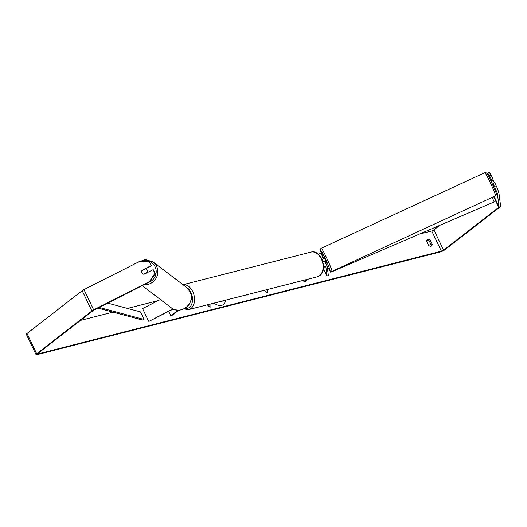 <?xml version="1.0" encoding="UTF-8"?>
<svg xmlns="http://www.w3.org/2000/svg" width="527" height="527" viewBox="0 0 527 527"><rect width="100%" height="100%" fill="white"/><g stroke="black" fill="none" stroke-linecap="round" stroke-linejoin="round"><path stroke-width="0.79" d="M173.014 308.848L148.877 321.411L173.357 309.006M178.198 310.113L170.834 315.818L168.699 311.365M178.89 310.107L171.855 315.561L170.834 315.818M148.614 321.213L142.56 308.572L160.386 299.534M322.873 261.767L323.064 262.163L322.873 261.767M323.123 257.822L321.108 253.612A3.439 0.718 154.4 0 0 321.095 253.566A3.439 0.718 154.4 0 0 318.242 254.146M321.351 258.039A3.439 0.718 -25.6 0 1 323.15 257.861A3.439 0.718 -25.6 0 1 323.163 257.907L323.275 258.737M321.549 258.408A2.009 0.415 -25.6 0 1 321.859 258.48A2.009 0.415 -25.6 0 1 321.865 258.507L321.971 259.271M323.519 267.492A2.009 0.415 154.4 0 1 325.857 266.82A2.009 0.415 154.4 0 1 325.864 266.846L327.063 276.036L328.361 275.437L327.162 266.247A3.439 0.718 154.4 0 0 327.148 266.201A3.439 0.718 154.4 0 0 323.532 267.143M308.4 279.079L305.107 281.629L304.086 281.892L303.354 280.364M307.379 279.343L304.086 281.892M327.122 266.161L325.106 261.952A3.439 0.718 154.4 0 0 325.093 261.906A3.439 0.718 154.4 0 0 322.992 262.189M327.063 276.036L323.426 268.447M494.392 182.843L493.12 180.3L491.309 181.136L490.894 180.801M323.413 262.044L322.056 259.297L323.618 258.579L323.321 258.19L323.426 258.665M325.785 263.362L326.503 263.032L325.218 259.811L324.098 257.828L323.321 258.19M325.212 262.163L325.706 263.19M493.298 186.005L493.002 184.674L493.344 184.516M325.357 262.466L325.311 262.117M214.12 303.084A9.664 6.811 52.2 0 0 221.603 305.37A9.664 6.811 52.2 0 0 223.441 304.481A9.664 6.811 52.2 0 0 225.503 300.186M430.361 240.562A2.866 2.022 52.2 0 0 427.838 239.601A2.866 2.022 52.2 0 0 427.298 239.864A2.866 2.022 52.2 0 0 426.686 241.498L428.471 245.213A2.866 2.022 52.2 0 0 431.534 245.911A2.866 2.022 52.2 0 0 432.147 244.278L430.361 240.562L429.4 241.307A2.866 2.022 52.2 0 0 426.896 240.345M145.61 268.849L151.512 265.858L151.196 265.615L142.046 270.252A2.866 2.787 -52.8 0 0 143.983 274.297L153.133 269.659L153.456 269.903L155.234 273.612L149.701 281.853L93.99 310.087A1.719 0.356 154.4 0 0 93.088 310.64L37.918 353.419A1.719 0.356 154.4 0 0 37.588 353.848A1.719 0.356 154.4 0 0 38.175 353.854L441.402 251.181A1.719 0.356 154.4 0 0 443.589 250.121L498.759 207.342A1.719 0.356 154.4 0 0 499.095 206.933L497.317 193.343L493.2 183.389L494.754 182.671L496.533 186.38L498.871 192.618L497.317 193.343M257.519 292.037L260.233 291.345M252.473 293.322L254.739 292.742M236.722 297.333L234.396 297.926M243.342 295.647L240.938 296.26M80.519 320.383L112.949 312.122M127.501 308.42L158.37 300.561M420.48 233.817L431.712 230.958A1.719 0.356 154.4 0 0 433.899 229.897L439.175 225.806M267.182 289.573L267.215 292.86L264.442 290.272M207.302 304.823L210.082 307.412L210.042 304.125M230.115 299.013L227.848 299.593M249.297 294.132L247.73 294.962L245.918 294.988M149.701 281.853L149.385 281.616L93.674 309.843A3.439 0.718 154.4 0 0 91.863 310.95L36.692 353.729A3.439 0.718 154.4 0 0 36.04 354.592A3.439 0.718 154.4 0 0 37.213 354.599L440.44 251.926A3.439 0.718 154.4 0 0 444.814 249.811L499.985 207.025A3.439 0.718 154.4 0 0 500.65 206.215L498.871 192.618M430.974 246.175A2.866 2.022 52.2 0 0 431.178 245.029L429.4 241.307M491.48 181.057L491.256 179.345L492.817 178.627L493.041 180.333M489.188 172.401L491.039 174.918L489.484 175.636L487.627 173.119L489.188 172.401M492.817 178.627L491.039 174.918M491.256 179.345L489.484 175.636M494.978 187.098L496.533 186.38M493.2 183.389L493.377 185.438M487.87 174.971L487.627 173.119M151.512 265.858L149.418 261.906L139.695 261.392L83.984 289.619A3.439 0.718 154.4 0 0 82.172 290.726L27.002 333.505A3.439 0.718 154.4 0 0 26.35 334.368L36.04 354.592M151.196 265.615L149.418 261.906M149.385 281.616L154.912 273.368L153.133 269.659M432.147 244.278L431.178 245.029M218.771 301.899L216.505 302.478M218.817 301.997L216.551 302.577M221.459 301.325L224.08 300.66L221.3 301.451M223.356 304.54A9.664 6.811 52.2 0 0 225.352 300.225M267.018 289.619L267.057 292.709M209.917 307.261L209.878 304.165M147.837 272.34A2.866 2.787 -52.8 0 0 146.802 269.62L146.269 269.218A2.866 2.787 -52.8 0 0 145.505 268.81L141.875 270.654A2.866 2.787 -52.8 0 0 143.575 274.192L147.204 272.354A2.866 2.787 -52.8 0 0 146.269 269.218M97.91 308.097L142.804 320.12L144.029 319.454L140.399 311.872L107.725 303.124M99.195 307.445L144.029 319.454M330.719 272.275L494.254 201.881L330.719 272.275L330.093 270.97M330.851 271.886L330.594 271.359M494.254 201.881L492.126 197.434M321.253 248.257L484.787 172.731A12.753 0.85 65.2 0 1 489.774 181.545A12.753 0.85 65.2 0 1 495.479 195.886L331.944 271.405A12.753 0.85 -114.8 0 0 326.239 257.071A12.753 0.85 -114.8 0 0 321.253 248.257L320.568 248.896L320.423 250.22L323.433 258.138A11.317 0.751 65.2 0 1 320.574 250.147A11.317 0.751 65.2 0 1 324.981 257.98A11.317 0.751 65.2 0 1 330.073 270.358A11.317 0.751 65.2 0 1 325.844 263.335M38.175 353.854L37.951 353.386M441.402 251.181L431.712 230.958M499.095 206.933L494.102 196.518M498.759 207.342L493.674 196.723M443.589 250.121L433.899 229.897M93.674 309.843L83.984 289.619M91.863 310.95L82.172 290.726M36.692 353.729L27.002 333.505M186.472 287.314L190.095 291.767C196.248 302.893 180.695 315.871 171.051 307.63A12.753 12.404 -52.8 0 0 186.604 307.103A12.753 12.404 -52.8 0 0 190.076 291.741A12.753 12.404 -52.8 0 0 186.472 287.314L153.047 261.945A12.753 12.404 127.2 0 1 156.651 266.372A12.753 12.404 127.2 0 1 155.584 279.086A12.753 12.404 127.2 0 1 144.088 284.699M148.469 282.479A11.317 11.008 -52.8 0 0 155.109 266.814A11.317 11.008 -52.8 0 0 141.282 261.471M183.04 284.712A12.753 8.649 75.7 0 1 193.593 293.723A12.753 8.649 75.7 0 1 190.998 308.44A12.753 8.649 75.7 0 1 188.752 309.547L317.313 276.813A12.753 8.649 -104.3 0 0 319.553 275.7A12.753 8.649 -104.3 0 0 322.01 260.575A12.753 8.649 -104.3 0 0 311.016 252.097C320.93 249.106 328.295 269.712 319.823 275.568L317.313 276.813M184.766 308.427A11.317 7.674 -104.3 0 0 189.371 307.432A11.317 7.674 -104.3 0 0 192.368 297.294A11.317 7.674 -104.3 0 0 186.492 287.334M323.15 257.861L321.095 253.566M327.148 266.201L325.093 261.906M484.787 172.731L486.388 172.935C486.915 173.627 486.638 172.21 491.105 181.242C495.169 190.26 496.915 194.595 496.355 194.246L495.479 195.886M325.627 262.901C330.245 272.268 329.895 270.529 330.409 271.247L331.944 271.405M171.051 307.63L142.138 285.687M153.047 261.945L145.09 259.475L137.257 262.624M311.016 252.097L183.014 284.692M183.745 308.954L188.752 309.547"/></g></svg>
